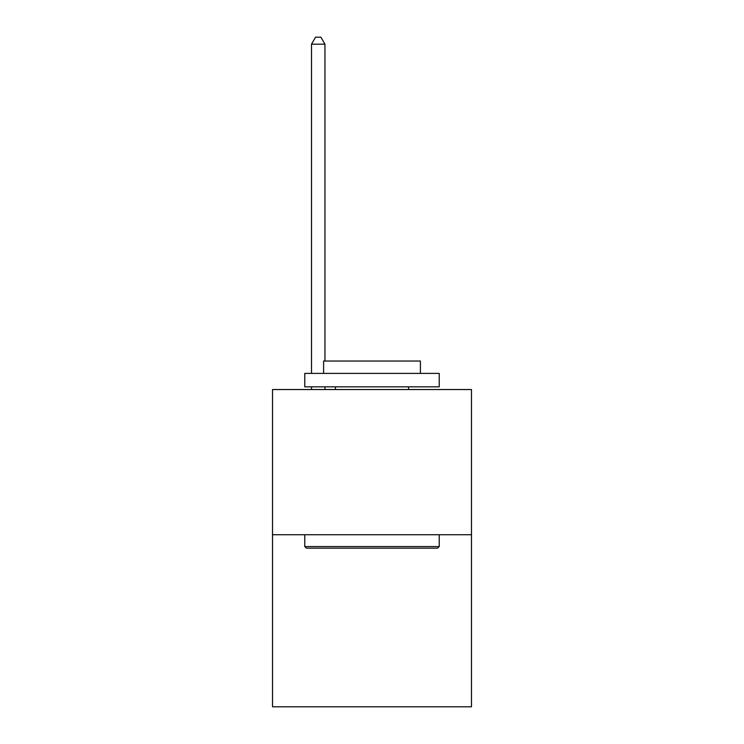 <?xml version="1.0" encoding="UTF-8"?>
<svg xmlns="http://www.w3.org/2000/svg" width="744" height="744" viewBox="0 0 744 744"><rect width="100%" height="100%" fill="white"/><g stroke="black" fill="none" stroke-linecap="round" stroke-linejoin="round"><path stroke-width="1.12" d="M471.482 534.722L471.482 389.531L272.518 389.531L272.518 706.8L471.482 706.8L471.482 534.722L272.518 534.722M437.602 548.161L306.398 548.161L304.78 546.552L439.22 546.552L437.602 548.161M304.78 373.395L439.22 373.395L439.22 386.843L304.78 386.843L304.78 373.395M420.397 373.395L420.397 361.026L323.603 361.026L323.603 373.395M304.78 534.722L304.78 546.552M439.22 534.722L439.22 546.552M335.432 386.843L335.432 389.531M408.568 386.843L408.568 389.531M324.951 361.026L324.951 44.194L311.504 44.194L311.504 373.395M311.504 386.843L311.504 389.531M324.951 386.843L324.951 389.531M311.504 44.194L315.54 37.2L320.915 37.2L324.951 44.194"/></g></svg>

